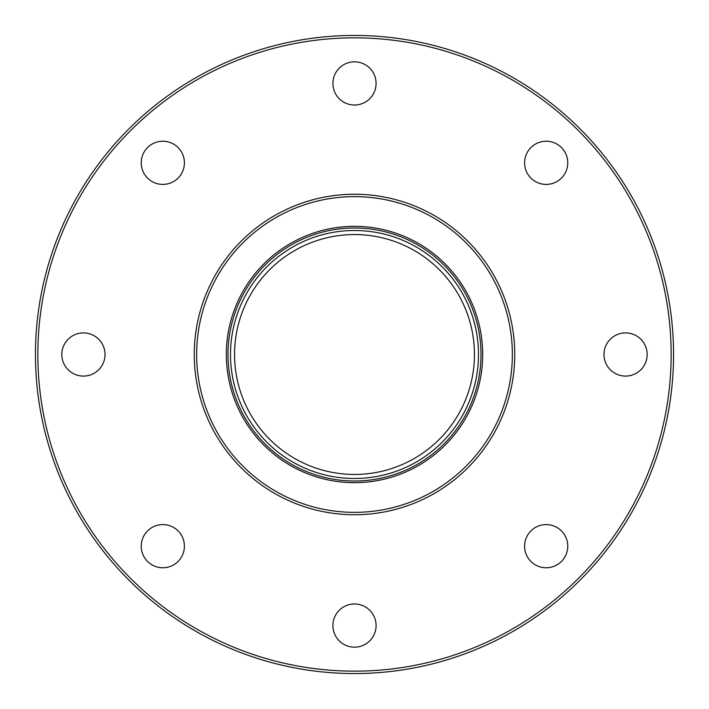 <?xml version="1.0" encoding="UTF-8"?>
<svg xmlns="http://www.w3.org/2000/svg" width="709" height="709" viewBox="0 0 709 709"><rect width="100%" height="100%" fill="white"/><g stroke="black" fill="none" stroke-linecap="round" stroke-linejoin="round"><path stroke-width="1.06" d="M567.767 546.178A21.589 21.589 0 0 0 546.178 524.589A21.589 21.589 0 0 0 524.589 546.178A21.589 21.589 0 0 0 546.178 567.767A21.589 21.589 0 0 0 567.767 546.178M647.166 354.5A21.589 21.589 0 0 0 625.568 332.911A21.589 21.589 0 0 0 603.979 354.5A21.589 21.589 0 0 0 625.568 376.089A21.589 21.589 0 0 0 647.166 354.5M567.767 162.822A21.589 21.589 0 0 0 546.178 141.233A21.589 21.589 0 0 0 524.589 162.822A21.589 21.589 0 0 0 546.178 184.411A21.589 21.589 0 0 0 567.767 162.822M376.089 83.432A21.589 21.589 0 0 0 354.5 61.834A21.589 21.589 0 0 0 332.911 83.432A21.589 21.589 0 0 0 354.5 105.021A21.589 21.589 0 0 0 376.089 83.432M184.411 162.822A21.589 21.589 0 0 0 162.822 141.233A21.589 21.589 0 0 0 141.233 162.822A21.589 21.589 0 0 0 162.822 184.411A21.589 21.589 0 0 0 184.411 162.822M105.021 354.5A21.589 21.589 0 0 0 83.432 332.911A21.589 21.589 0 0 0 61.834 354.5A21.589 21.589 0 0 0 83.432 376.089A21.589 21.589 0 0 0 105.021 354.5M184.411 546.178A21.589 21.589 0 0 0 162.822 524.589A21.589 21.589 0 0 0 141.233 546.178A21.589 21.589 0 0 0 162.822 567.767A21.589 21.589 0 0 0 184.411 546.178M376.089 625.568A21.589 21.589 0 0 0 354.5 603.979A21.589 21.589 0 0 0 332.911 625.568A21.589 21.589 0 0 0 354.5 647.166A21.589 21.589 0 0 0 376.089 625.568M673.55 354.5A319.05 319.05 0 0 1 354.5 673.55A319.05 319.05 0 0 1 35.45 354.5A319.05 319.05 0 0 1 354.5 35.45A319.05 319.05 0 0 1 673.55 354.5M671.148 354.5A316.648 316.648 0 0 1 354.5 671.148A316.648 316.648 0 0 1 37.852 354.5A316.648 316.648 0 0 1 354.5 37.852A316.648 316.648 0 0 1 671.148 354.5M194.257 354.5A160.243 160.243 0 0 1 354.5 194.257A160.243 160.243 0 0 1 514.743 354.5A160.243 160.243 0 0 1 354.5 514.743A160.243 160.243 0 0 1 194.257 354.5M474.445 354.5A119.945 119.945 0 0 1 354.5 474.445A119.945 119.945 0 0 1 234.555 354.5A119.945 119.945 0 0 1 354.5 234.555A119.945 119.945 0 0 1 474.445 354.5A119.945 119.945 0 0 0 354.5 234.555A119.945 119.945 0 0 0 234.555 354.5M196.65 354.5A157.85 157.85 0 0 1 354.5 196.65A157.85 157.85 0 0 1 512.35 354.5A157.85 157.85 0 0 1 354.5 512.35A157.85 157.85 0 0 1 196.65 354.5M227.988 354.5A126.512 126.512 0 0 1 354.5 227.988A126.512 126.512 0 0 1 481.012 354.5A126.512 126.512 0 0 1 354.5 481.012A126.512 126.512 0 0 1 227.988 354.5M226.331 354.5A128.169 128.169 0 0 1 354.5 226.331A128.169 128.169 0 0 1 482.669 354.5A128.169 128.169 0 0 1 354.5 482.669A128.169 128.169 0 0 1 226.331 354.5M478.495 354.5A123.995 123.995 0 0 1 354.5 478.495A123.995 123.995 0 0 1 230.505 354.5A123.995 123.995 0 0 1 354.5 230.505A123.995 123.995 0 0 1 478.495 354.5"/></g></svg>

